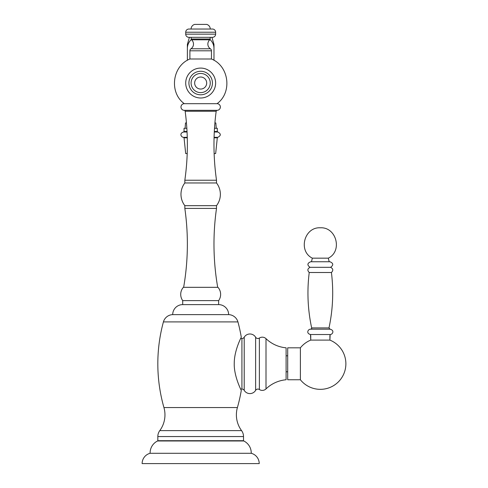 <?xml version="1.0" encoding="UTF-8"?>
<svg xmlns="http://www.w3.org/2000/svg" width="488" height="488" viewBox="0 0 488 488"><rect width="100%" height="100%" fill="white"/><g stroke="black" fill="none" stroke-linecap="round" stroke-linejoin="round"><path stroke-width="0.73" d="M150.109 453.291A10.644 10.644 0 0 0 142.124 463.6L259.219 463.6A10.644 10.644 0 0 0 251.241 453.291L150.109 453.291A13.304 13.304 0 0 1 157.557 440.981L243.786 440.981A13.304 13.304 0 0 1 251.241 453.291M241.286 390.4C241.828 391.467 233.661 376.309 234.258 362.92C234.307 349.926 241.828 336.189 241.286 337.178L240.651 338.507L241.926 338.507A2.66 2.66 0 0 0 244.207 337.214A6.655 6.655 0 0 1 255.62 337.214A2.66 2.66 0 0 0 259.372 338.062A5.325 5.325 0 0 1 266.003 338.66A33.263 33.263 0 0 0 286.102 347.822L286.102 379.755A33.263 33.263 0 0 0 266.003 388.912A5.325 5.325 0 0 1 259.372 389.515A2.66 2.66 0 0 0 255.62 390.363A6.655 6.655 0 0 1 244.207 390.363A2.66 2.66 0 0 0 241.926 389.07L240.651 389.07L241.286 390.4A159.68 159.68 0 0 1 237.406 407.547A26.614 26.614 0 0 0 241.572 430.623A10.004 10.004 0 0 1 243.518 436.553L243.518 440.713L157.825 440.713L157.825 436.553A10.004 10.004 0 0 1 159.777 430.623A26.614 26.614 0 0 0 163.938 407.547A159.68 159.68 0 0 1 163.413 321.909A10.004 10.004 0 0 1 172.703 314.62A10.004 10.004 0 0 1 182.707 304.616L218.636 304.616A10.004 10.004 0 0 1 228.64 314.62L172.703 314.62M241.286 337.178A159.68 159.68 0 0 0 237.93 321.909A10.004 10.004 0 0 0 228.64 314.62M310.746 335.579L310.746 340.105A25.547 25.547 0 0 0 300.382 347.822L287.7 347.822L287.7 379.755L300.382 379.755A25.547 25.547 0 0 0 345.876 363.786A25.547 25.547 0 0 0 329.906 340.105L329.906 335.579M310.508 334.524L310.746 340.105L329.906 340.105L330.15 334.524C332.468 334.652 334.914 330.443 330.15 329.199L310.508 329.199C308.135 329.065 305.793 333.353 310.508 334.524L330.15 334.524M328.997 327.912L311.655 327.912C307.739 309.581 306.928 291.11 309.227 272.505L331.425 272.505C333.725 291.11 332.914 309.581 328.997 327.912L330.04 329.199M330.608 267.326L310.045 267.326C307.019 265.106 307.226 263.252 310.667 261.751L329.986 261.751C333.426 263.252 333.633 265.106 330.608 267.326C333.182 268.693 333.457 270.419 331.425 272.505M328.314 258.164L312.344 258.164C297.887 251.07 304.244 226.865 320.329 227.792C336.409 226.865 342.765 251.07 328.314 258.164L329.186 261.751M300.382 347.822L300.382 379.755M182.707 300.62L218.636 300.62A10.73 10.73 0 0 0 217.971 287.316L183.372 287.316A10.73 10.73 0 0 0 182.707 300.62L182.707 304.616M218.636 300.62L218.636 304.616M217.703 287.316A252.827 252.827 0 0 1 216.507 208.406L184.836 208.406L184.836 205.668A18.629 18.629 0 0 1 184.836 182.963L184.836 180.231A252.827 252.827 0 0 0 185.159 111.246A1.067 1.067 -90 0 0 184.153 110.325A3.325 3.325 0 0 1 180.981 107.061A3.325 3.325 0 0 1 184.037 103.688L217.306 103.688A3.325 3.325 0 0 1 220.369 107.061A3.325 3.325 0 0 1 217.191 110.325A1.067 1.067 90 0 0 216.184 111.246A252.827 252.827 0 0 0 216.507 180.231L184.836 180.231M183.641 287.316A252.827 252.827 0 0 0 184.836 208.406M216.507 208.406L216.507 205.668L184.836 205.668M216.507 205.668A18.629 18.629 0 0 0 216.507 182.963L184.836 182.963M216.507 182.963L216.507 180.231M210.175 37.332L210.175 38.985A1.067 1.067 0 0 1 209.809 39.79A5.661 5.661 0 0 0 210.365 48.77A2.446 2.446 0 0 1 211.45 50.801L211.45 58.999L189.893 58.999L189.893 50.801A2.446 2.446 0 0 1 190.979 48.77A5.661 5.661 0 0 0 191.54 39.79A1.067 1.067 0 0 1 191.174 38.985L191.174 37.332M215.629 32.226L215.629 34.142A3.196 3.196 0 0 1 212.439 37.332L188.911 37.332A3.196 3.196 0 0 1 185.714 34.142L185.714 32.226A3.196 3.196 0 0 1 188.911 29.03L212.439 29.03A3.196 3.196 0 0 1 215.629 32.226L185.714 32.226M210.255 29.03A4.788 4.788 0 0 0 206.692 24.4L194.657 24.4A4.788 4.788 0 0 0 191.095 29.03M186.44 122.958L185.501 122.958L185.105 128.283M214.903 122.958L215.842 122.958L216.239 128.283M186.843 128.283L184.037 128.283L184.037 131.479L183.531 132.01L187.056 132.01M214.506 128.283L217.306 128.283L217.306 131.479L214.317 131.479M187.209 153.561L185.69 153.561L184.037 137.805L187.276 137.805M214.141 153.561L215.653 153.561L217.306 137.805L217.813 137.329L214.086 137.329M185.714 83.039A14.957 14.957 0 0 0 200.672 97.996A14.957 14.957 0 0 0 215.629 83.039A14.957 14.957 0 0 0 200.672 68.082A14.957 14.957 0 0 0 185.714 83.039M191.095 83.039A9.583 9.583 0 0 1 200.672 73.456A9.583 9.583 0 0 1 210.255 83.039A9.583 9.583 0 0 1 200.672 92.616A9.583 9.583 0 0 1 191.095 83.039M194.657 83.039A6.015 6.015 0 0 1 200.672 77.019A6.015 6.015 0 0 1 206.692 83.039A6.015 6.015 0 0 1 200.672 89.054A6.015 6.015 0 0 1 194.657 83.039M243.518 436.553L157.825 436.553M241.572 430.623L159.777 430.623M237.406 407.547L163.938 407.547M237.93 321.909L163.413 321.909M241.926 389.07L241.926 338.507M244.207 390.363L244.207 337.214M255.62 390.363L255.62 337.214M259.372 389.515L259.372 338.062M266.003 388.912L266.003 338.66M185.159 111.246L216.184 111.246M184.153 110.325L217.191 110.325M211.45 50.801L189.893 50.801M210.365 48.77L190.979 48.77M209.809 39.79L191.54 39.79M210.175 38.985L191.174 38.985M215.629 34.142L185.714 34.142M187.368 60.298L187.368 48.44A13.304 12.505 0 0 1 191.326 39.534M210.017 39.534A13.304 12.505 0 0 1 213.982 48.44L213.982 44.426L211.932 37.332M187.026 131.479L184.037 131.479M214.293 132.01L217.819 132.01L217.306 131.479M187.264 137.329L183.531 137.329C181.341 137.317 178.913 133.431 183.531 132.01M214.067 137.805L217.306 137.805M188.911 83.039A11.761 11.761 0 0 1 200.672 71.272A11.761 11.761 0 0 1 212.439 83.039A11.761 11.761 0 0 1 200.672 94.8A11.761 11.761 0 0 1 188.911 83.039M286.102 355.801L287.7 355.801M286.102 371.771L287.7 371.771M311.655 327.912C311.997 328.29 311.649 328.717 310.612 329.199M309.227 272.505C307.202 270.419 307.471 268.693 310.045 267.326M311.466 261.751L312.344 258.164M184.305 103.688C168.897 92.549 172.215 65.996 189.893 58.999M211.45 58.999C229.128 65.996 232.453 92.543 217.038 103.688M213.982 60.298L213.982 48.44L213.982 60.298M187.368 48.44L187.368 44.426L189.411 37.332M217.819 132.01C221.113 133.785 221.113 135.554 217.813 137.329M183.531 137.329L184.037 137.805"/></g></svg>
